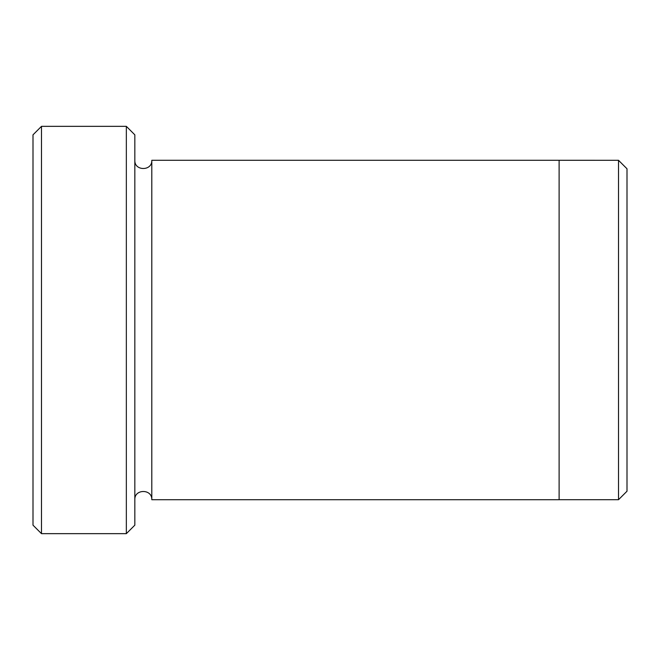 <?xml version="1.0" encoding="UTF-8"?>
<svg xmlns="http://www.w3.org/2000/svg" width="660" height="660" viewBox="0 0 660 660"><rect width="100%" height="100%" fill="white"/><g stroke="black" fill="none" stroke-linecap="round" stroke-linejoin="round"><path stroke-width="0.99" d="M41.489 533.659L33 525.17L33 134.83L41.489 126.34L126.34 126.34L126.34 533.659L41.489 533.659L41.489 126.34M126.34 126.34L134.83 134.83L134.83 525.17L126.34 533.659M559.111 330L559.111 160.289L618.511 160.298L618.511 499.702L559.111 499.702L559.111 330M618.511 160.298L627 168.779L627 491.221L618.511 499.702M134.83 499.711C134.302 488.771 152.328 488.763 151.8 499.711L151.8 160.289L559.111 160.289M151.8 499.711L559.111 499.711M151.8 160.289C152.328 171.229 134.302 171.237 134.83 160.289"/></g></svg>
